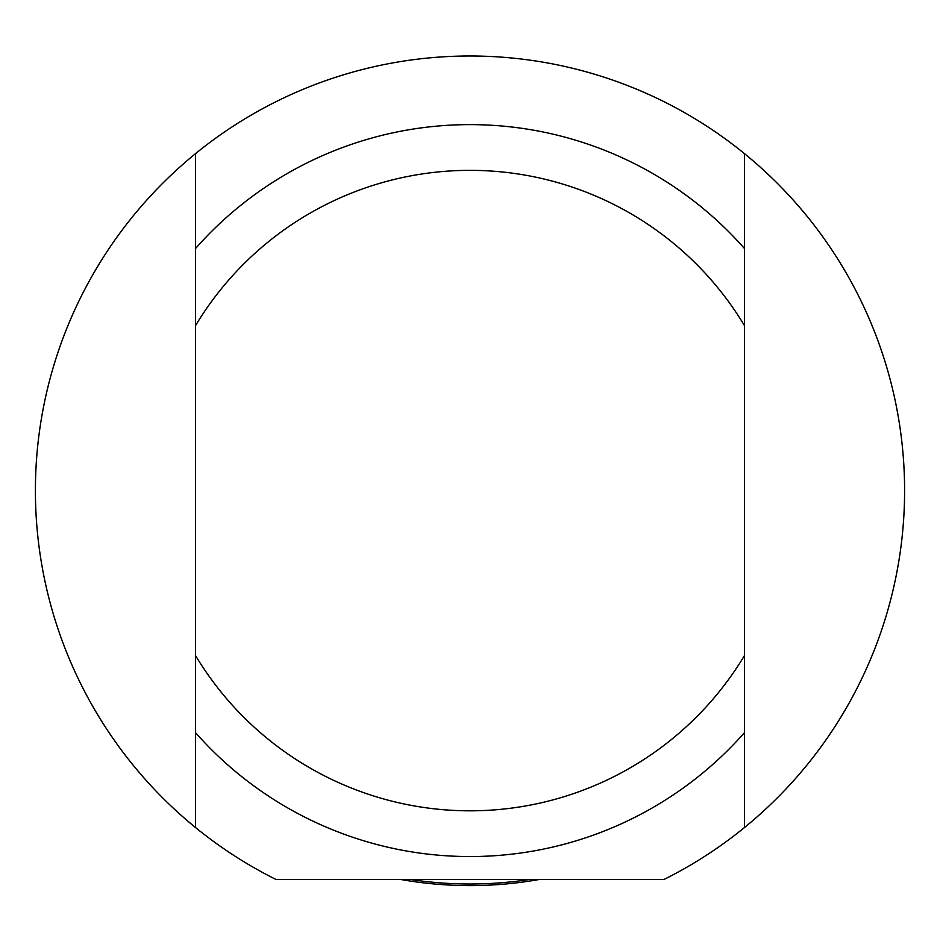<?xml version="1.0" encoding="UTF-8"?>
<svg xmlns="http://www.w3.org/2000/svg" width="940" height="940" viewBox="0 0 940 940"><rect width="100%" height="100%" fill="white"/><g stroke="black" fill="none" stroke-linecap="round" stroke-linejoin="round"><path stroke-width="1.41" d="M539.572 879.429A395.023 395.023 0 0 1 400.428 879.429M744.48 248.524L744.48 153.643A434.586 434.586 0 0 1 744.48 827.529L744.48 248.524A365.977 365.977 0 0 0 195.52 248.524L195.52 827.529A434.586 434.586 0 0 1 195.52 153.643L195.52 248.524M744.48 655.533A320.223 320.223 0 0 1 195.52 655.533M195.52 732.648A365.977 365.977 0 0 0 744.48 732.648M744.48 827.529A434.586 434.586 0 0 1 664.087 879.429L275.913 879.429A434.586 434.586 0 0 1 195.52 827.529M195.52 153.643A434.586 434.586 0 0 1 744.48 153.643M195.52 325.639A320.223 320.223 0 0 1 744.48 325.639M529.819 879.429A393.425 393.425 0 0 1 410.181 879.429"/></g></svg>

